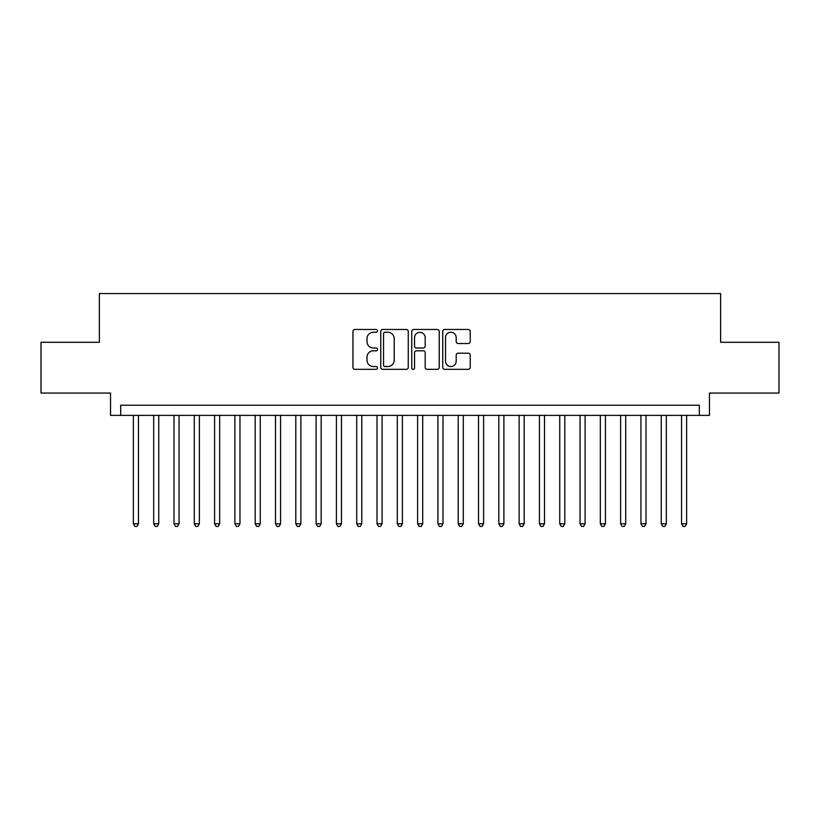<?xml version="1.0" encoding="UTF-8"?>
<svg xmlns="http://www.w3.org/2000/svg" width="820" height="820" viewBox="0 0 820 820"><rect width="100%" height="100%" fill="white"/><g stroke="black" fill="none" stroke-linecap="round" stroke-linejoin="round"><path stroke-width="1.23" d="M377.518 330.86A1.394 1.394 0 0 0 376.124 329.466L354.947 329.466A1.988 1.988 0 0 0 352.959 331.464L352.959 367.329A1.988 1.988 0 0 0 354.947 369.328L376.124 369.328A1.394 1.394 0 0 0 377.518 367.934A1.394 1.394 0 0 0 376.124 366.54L373.377 366.54A6.375 6.375 0 0 1 367.001 360.154L367.001 357.171A6.375 6.375 0 0 1 373.377 350.796L376.124 350.796A1.394 1.394 0 0 0 377.518 349.392A1.394 1.394 0 0 0 376.124 347.998L373.377 347.998A6.375 6.375 0 0 1 367.001 341.622L367.001 338.639A6.375 6.375 0 0 1 373.377 332.254L376.124 332.254A1.394 1.394 0 0 0 377.518 330.86M468.24 343.518A1.988 1.988 0 0 0 470.229 341.53L470.229 331.464A1.988 1.988 0 0 0 468.24 329.466L444.727 329.466A1.988 1.988 0 0 0 442.728 331.464L442.728 367.329A1.988 1.988 0 0 0 444.727 369.328L468.24 369.328A1.988 1.988 0 0 0 470.229 367.329L470.229 355.173A1.988 1.988 0 0 0 468.24 353.184L458.175 353.184A1.988 1.988 0 0 0 456.186 355.173L456.186 361.2A5.33 5.33 0 0 1 450.856 366.54A5.33 5.33 0 0 1 445.526 361.2L445.526 337.594A5.33 5.33 0 0 1 450.856 332.254A5.33 5.33 0 0 1 456.186 337.594L456.186 341.53A1.988 1.988 0 0 0 458.175 343.518L468.24 343.518M699.316 415.381L709.464 415.381L709.464 393.046L779 393.046L779 342.288L720.626 342.288L720.626 293.56L99.374 293.56L99.374 342.288L41 342.288L41 393.046L110.536 393.046L110.536 415.381L699.316 415.381L699.316 405.234L120.683 405.234L120.683 415.381M408.257 331.464A1.988 1.988 0 0 0 406.259 329.466L382.745 329.466A1.988 1.988 0 0 0 380.757 331.464L380.757 367.329A1.988 1.988 0 0 0 382.745 369.328L406.259 369.328A1.988 1.988 0 0 0 408.257 367.329L408.257 331.464M413.741 329.466L437.255 329.466A1.988 1.988 0 0 1 439.243 331.464L439.243 367.329A1.988 1.988 0 0 1 437.255 369.328L427.189 369.328A1.988 1.988 0 0 1 425.19 367.329L425.19 352.784A1.988 1.988 0 0 0 423.202 350.796L416.529 350.796A1.988 1.988 0 0 0 414.53 352.784L414.53 367.934A1.394 1.394 0 0 1 413.136 369.328A1.394 1.394 0 0 1 411.742 367.934L411.742 331.464A1.988 1.988 0 0 1 413.741 329.466M384.939 332.254A1.394 1.394 0 0 0 383.545 333.658L383.545 365.136A1.394 1.394 0 0 0 384.939 366.54L387.829 366.54A6.375 6.375 0 0 0 394.205 360.154L394.205 338.639A6.375 6.375 0 0 0 387.829 332.254L384.939 332.254M425.19 337.686A5.33 5.33 0 0 0 419.86 332.356A5.33 5.33 0 0 0 414.53 337.686L414.53 346.009A1.988 1.988 0 0 0 416.529 347.998L423.202 347.998A1.988 1.988 0 0 0 425.19 346.009L425.19 337.686M133.373 415.381L133.373 523.795L138.457 523.795L138.457 415.381M138.457 523.795L136.93 526.44L134.9 526.44L133.373 523.795M153.678 415.381L153.678 523.795L158.752 523.795L158.752 415.381M158.752 523.795L157.235 526.44L155.205 526.44L153.678 523.795M173.983 415.381L173.983 523.795L179.057 523.795L179.057 415.381M179.057 523.795L177.53 526.44L175.5 526.44L173.983 523.795M194.289 415.381L194.289 523.795L199.362 523.795L199.362 415.381M199.362 523.795L197.835 526.44L195.806 526.44L194.289 523.795M214.584 415.381L214.584 523.795L219.668 523.795L219.668 415.381M219.668 523.795L218.14 526.44L216.111 526.44L214.584 523.795M234.889 415.381L234.889 523.795L239.963 523.795L239.963 415.381M239.963 523.795L238.446 526.44L236.416 526.44L234.889 523.795M255.194 415.381L255.194 523.795L260.268 523.795L260.268 415.381M260.268 523.795L258.741 526.44L256.711 526.44L255.194 523.795M275.499 415.381L275.499 523.795L280.573 523.795L280.573 415.381M280.573 523.795L279.046 526.44L277.016 526.44L275.499 523.795M295.794 415.381L295.794 523.795L300.878 523.795L300.878 415.381M300.878 523.795L299.351 526.44L297.322 526.44L295.794 523.795M316.1 415.381L316.1 523.795L321.173 523.795L321.173 415.381M321.173 523.795L319.656 526.44L317.627 526.44L316.1 523.795M336.405 415.381L336.405 523.795L341.479 523.795L341.479 415.381M341.479 523.795L339.952 526.44L337.922 526.44L336.405 523.795M356.71 415.381L356.71 523.795L361.784 523.795L361.784 415.381M361.784 523.795L360.257 526.44L358.227 526.44L356.71 523.795M377.005 415.381L377.005 523.795L382.079 523.795L382.079 415.381M382.079 523.795L380.562 526.44L378.532 526.44L377.005 523.795M397.31 415.381L397.31 523.795L402.384 523.795L402.384 415.381M402.384 523.795L400.867 526.44L398.838 526.44L397.31 523.795M417.616 415.381L417.616 523.795L422.689 523.795L422.689 415.381M422.689 523.795L421.162 526.44L419.133 526.44L417.616 523.795M437.921 415.381L437.921 523.795L442.995 523.795L442.995 415.381M442.995 523.795L441.467 526.44L439.438 526.44L437.921 523.795M458.216 415.381L458.216 523.795L463.29 523.795L463.29 415.381M463.29 523.795L461.773 526.44L459.743 526.44L458.216 523.795M478.521 415.381L478.521 523.795L483.595 523.795L483.595 415.381M483.595 523.795L482.078 526.44L480.048 526.44L478.521 523.795M498.827 415.381L498.827 523.795L503.9 523.795L503.9 415.381M503.9 523.795L502.373 526.44L500.343 526.44L498.827 523.795M519.121 415.381L519.121 523.795L524.205 523.795L524.205 415.381M524.205 523.795L522.678 526.44L520.649 526.44L519.121 523.795M539.427 415.381L539.427 523.795L544.5 523.795L544.5 415.381M544.5 523.795L542.983 526.44L540.954 526.44L539.427 523.795M559.732 415.381L559.732 523.795L564.806 523.795L564.806 415.381M564.806 523.795L563.289 526.44L561.259 526.44L559.732 523.795M580.037 415.381L580.037 523.795L585.111 523.795L585.111 415.381M585.111 523.795L583.584 526.44L581.554 526.44L580.037 523.795M600.332 415.381L600.332 523.795L605.416 523.795L605.416 415.381M605.416 523.795L603.889 526.44L601.859 526.44L600.332 523.795M620.637 415.381L620.637 523.795L625.711 523.795L625.711 415.381M625.711 523.795L624.194 526.44L622.165 526.44L620.637 523.795M640.943 415.381L640.943 523.795L646.016 523.795L646.016 415.381M646.016 523.795L644.499 526.44L642.47 526.44L640.943 523.795M661.248 415.381L661.248 523.795L666.322 523.795L666.322 415.381M666.322 523.795L664.794 526.44L662.765 526.44L661.248 523.795M681.543 415.381L681.543 523.795L686.627 523.795L686.627 415.381M686.627 523.795L685.1 526.44L683.07 526.44L681.543 523.795"/></g></svg>
